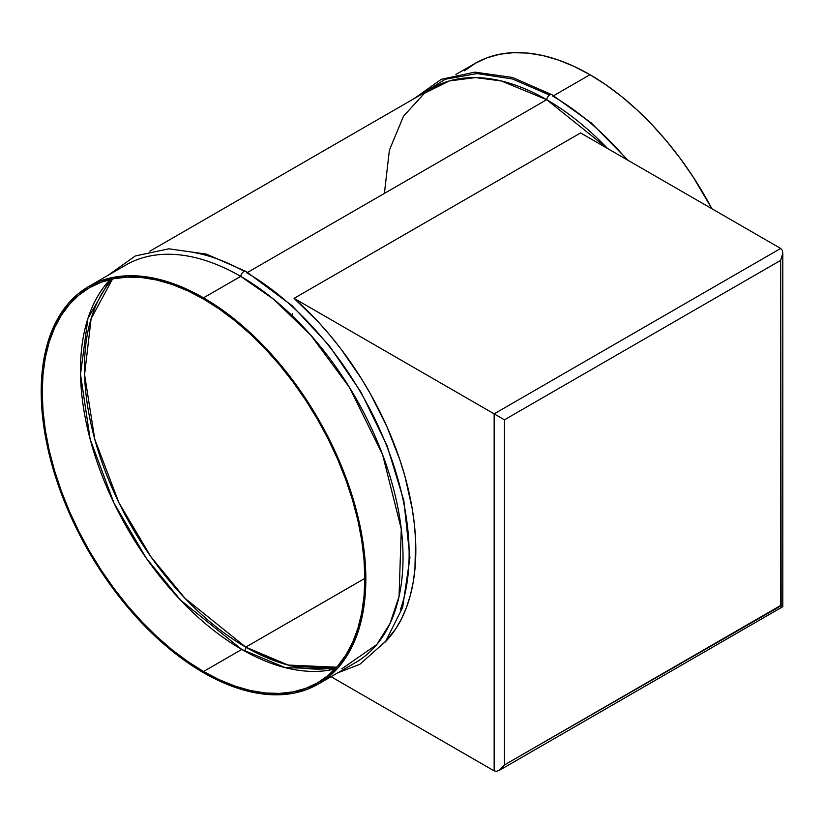 <?xml version="1.0" encoding="UTF-8"?>
<svg xmlns="http://www.w3.org/2000/svg" width="824" height="824" viewBox="0 0 824 824"><rect width="100%" height="100%" fill="white"/><g stroke="black" fill="none" stroke-linecap="round" stroke-linejoin="round"><path stroke-width="1.24" d="M292.324 313.408L292.345 315.551M203.518 297.835A229.556 132.54 60 0 1 353.486 500.127A229.556 132.54 60 0 1 318.301 684.074A229.556 132.54 60 0 1 203.518 672.703A229.556 132.54 60 0 1 53.56 470.411A229.556 132.54 60 0 1 88.745 286.464A229.556 132.54 60 0 1 203.518 297.835L240.711 276.37L203.518 297.835L219.431 307.929L235.19 319.722L250.64 333.112L265.637 347.965L280.036 364.146L293.704 381.491L306.497 399.836L318.301 419.004L329.003 438.811L338.489 459.061L346.677 479.568L353.486 500.127L358.852 520.541L362.725 540.616L365.063 560.166L365.846 578.984L365.063 596.906L362.725 613.756L358.852 629.361L353.486 643.575L346.677 656.275L338.489 667.327L329.003 676.617L318.301 684.074L306.497 689.616L293.704 693.18L280.036 694.745L265.637 694.302L250.64 691.841L235.19 687.381L219.431 680.985L203.518 672.703L187.615 662.62L171.856 650.816L156.405 637.426L141.409 622.573L126.999 606.392L113.341 589.047L100.549 570.702L88.745 551.534L78.043 531.738L68.557 511.477L60.368 490.98L53.56 470.411L48.194 449.997L44.321 429.922L41.983 410.373L41.2 391.554L41.983 373.632L44.321 356.792L48.194 341.177L53.56 326.963L60.368 314.263L68.557 303.211L78.043 293.921L88.745 286.464L100.549 280.933L113.341 277.358L126.999 275.793L141.409 276.236L156.405 278.708L171.856 283.157L187.615 289.554L203.518 297.835M318.301 684.074L355.484 662.599A229.556 132.54 -120 0 0 390.679 478.651A229.556 132.54 -120 0 0 240.711 276.37L273.506 299.163L310.895 335.306L349.52 387.527L382.614 454.724L401.278 528.987L399.053 596.473L390.051 623.459L376.774 644.574L341.847 668.8M249.651 649.333L289.883 665.864L335.574 668.449M245.717 271.312A4.378 2.524 120 0 0 240.711 276.37A4.378 2.524 -60 0 1 245.717 271.312A4.378 2.524 -60 0 1 246.809 272.847A229.556 132.54 60 0 1 400.31 609.853M384.396 193.413L389.392 150.153L403.492 116.236L424.422 93.277L449.327 80.948L475.582 77.58L501.27 80.948L546.714 99.694A4.378 2.524 -60 0 1 551.73 94.636A4.378 2.524 120 0 0 546.714 99.694L607.607 148.536A229.556 132.54 -120 0 0 546.714 99.694L247.612 272.383L546.714 99.694A229.556 132.54 -120 0 0 431.941 88.323L149.886 251.166M551.73 94.636A4.378 2.524 -60 0 1 552.811 96.171A229.556 132.54 60 0 1 627.013 159.732M455.899 74.49L475.221 63.335A229.556 132.54 -120 0 1 590.005 74.706L605.908 84.79L621.667 96.593L637.117 109.983L652.124 124.836L666.523 141.017L680.181 158.363L692.974 176.707L711.905 208.75A229.556 132.54 -120 0 0 590.005 74.706L553.615 95.708L590.005 74.706L574.091 66.425L558.332 60.018L542.882 55.569L527.885 53.107L513.486 52.664L499.818 54.23L487.025 57.793L475.221 63.335L464.53 70.792M245.758 647.128A2.915 1.679 -60 0 1 244.285 650.867A2.915 1.679 120 0 0 245.758 647.128A228.104 131.696 60 0 1 103.124 465.498A228.104 131.696 60 0 1 112.558 278.955L91.134 318.62L84.573 374.652L94.801 439.336L118.872 502.619L150.874 556.725L184.978 598.317L245.758 647.128L364.816 578.396L245.758 647.128L288.153 665.061L336.717 667.203A228.104 131.696 60 0 1 245.758 647.128M241.762 649.436L180.487 600.088L146.126 557.951L114.021 503.134L90.146 439.192L80.515 374.199L87.931 318.404L110.21 279.491A228.104 131.696 -120 0 0 98.468 465.951A228.104 131.696 -120 0 0 241.762 649.436L203.518 671.519A228.104 131.696 60 0 1 54.508 470.514A228.104 131.696 60 0 1 89.476 287.731A228.104 131.696 60 0 1 203.518 299.03A228.104 131.696 60 0 1 352.538 500.034A228.104 131.696 60 0 1 317.57 682.808A228.104 131.696 60 0 1 203.518 671.519L241.762 649.436A228.104 131.696 -120 0 0 335.08 668.975L285.269 667.656L241.762 649.436M496.161 415.018L294.086 298.35L318.332 321.999L329.888 335.121L340.961 348.995L361.406 378.679L370.656 394.294L386.889 426.595L399.794 459.637L404.893 476.19L412.227 508.799L414.421 524.661L415.605 540.101L414.925 569.322L413.071 582.918L410.228 595.721L406.397 607.649L401.607 618.639L395.901 628.609L384.993 642.226A229.556 132.54 -120 0 0 294.086 298.35L580.59 132.942L780.668 248.446L494.153 413.864L294.086 298.35L580.59 132.942L780.668 248.446L494.153 413.864L494.153 770.883L331.052 676.71L494.153 770.883L496.522 771.336L500.734 769.389L504.463 764.929L504.463 419.818L780.668 260.353L780.668 605.465L504.463 764.929L504.463 419.818L494.153 413.864L494.153 770.883L496.522 771.336L499.303 770.368L504.463 764.929L781.142 605.743L780.668 260.353L782.8 253.164L782.244 250.269L780.668 248.446L782.244 250.269L782.8 253.164L780.668 260.353L504.463 419.818L500.611 417.593M781.574 605.99L782.244 606.382L781.574 605.99M194.031 252.556A229.556 132.54 60 0 1 244.254 271.395M240.711 276.37A229.556 132.54 -120 0 0 125.928 264.998L88.745 286.464M203.518 299.03L187.718 290.8L172.051 284.434L156.704 280.016L141.8 277.564L127.493 277.122L113.918 278.677L101.198 282.23L89.476 287.731L78.847 295.136L69.412 304.375L61.275 315.355L54.508 327.962L49.172 342.094L45.33 357.606L43.002 374.343L42.23 392.152L43.002 410.857L45.33 430.272L49.172 450.223L54.508 470.514L61.275 490.939L69.412 511.313L78.847 531.439L89.476 551.122L101.198 570.167L113.918 588.388L127.493 605.63L141.8 621.698L156.704 636.468L172.051 649.765L187.718 661.487L203.518 671.519L219.328 679.749L234.984 686.104L250.342 690.522L265.246 692.974L279.552 693.417L293.128 691.861L305.848 688.318L317.57 682.808L328.199 675.402L337.634 666.173L345.771 655.193L352.538 642.576L357.863 628.444L361.715 612.932L364.033 596.195L364.816 578.386L364.033 559.692L361.715 540.266L357.863 520.315L352.538 500.034L345.771 479.599L337.634 459.226L328.199 439.099L317.57 419.426L305.848 400.382L293.128 382.151L279.552 364.919L265.246 348.84L250.342 334.081L234.984 320.773L219.328 309.052L203.518 299.03M501.538 418.128L500.446 417.5L501.538 418.128M497.078 415.553L498.17 416.182L497.078 415.553M500.498 417.531L498.17 416.182M780.894 605.599L780.359 605.29M108.078 275.309L135.321 255.965L168.858 248.807L206.453 254.132L245.943 271.415L292.036 305.622L328.961 345.308L360.861 391.905L387.084 445.702L403.822 500.559L409.93 557.724L402.648 607.36L385.735 641.268L359.81 664.309L337.634 672.909M414.081 98.633L441.324 79.289L474.871 72.131L512.456 77.456L551.946 94.739L591.282 122.951L628.238 160.443M418.911 95.841L445.259 79.258L477.034 73.563L512.415 78.97L549.587 95.069M782.8 253.164L782.8 606.701L499.303 770.368"/></g></svg>

